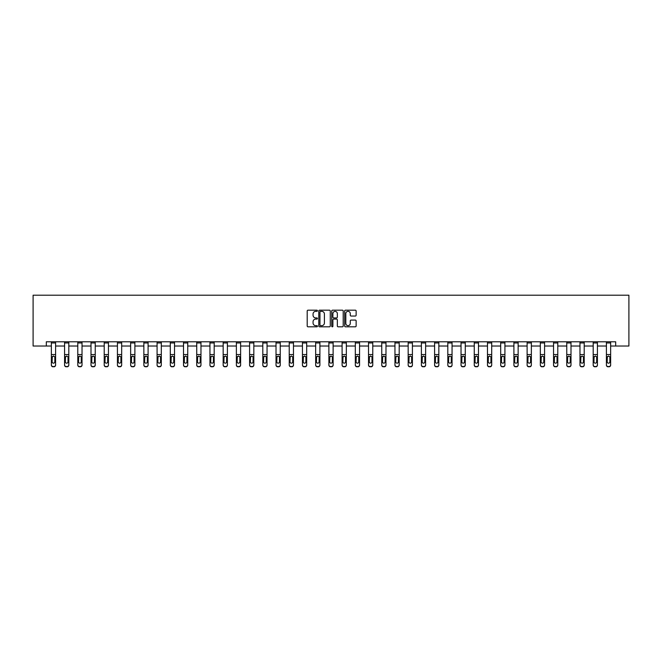 <?xml version="1.0" encoding="UTF-8"?>
<svg xmlns="http://www.w3.org/2000/svg" width="662" height="662" viewBox="0 0 662 662"><rect width="100%" height="100%" fill="white"/><g stroke="black" fill="none" stroke-linecap="round" stroke-linejoin="round"><path stroke-width="0.99" d="M317.446 310.759A0.579 0.579 0 0 0 316.866 310.18L308.029 310.18A0.828 0.828 0 0 0 307.201 311.016L307.201 325.977A0.828 0.828 0 0 0 308.029 326.813L316.866 326.813A0.579 0.579 0 0 0 317.446 326.225A0.579 0.579 0 0 0 316.866 325.646L315.724 325.646A2.665 2.665 0 0 1 313.06 322.99L313.06 321.74A2.665 2.665 0 0 1 315.724 319.076L316.866 319.076A0.579 0.579 0 0 0 317.446 318.496A0.579 0.579 0 0 0 316.866 317.917L315.724 317.917A2.665 2.665 0 0 1 313.06 315.253L313.06 314.003A2.665 2.665 0 0 1 315.724 311.347L316.866 311.347A0.579 0.579 0 0 0 317.446 310.759M355.304 316.047A0.828 0.828 0 0 0 356.131 315.211L356.131 311.016A0.828 0.828 0 0 0 355.304 310.18L345.49 310.18A0.828 0.828 0 0 0 344.662 311.016L344.662 325.977A0.828 0.828 0 0 0 345.49 326.813L355.304 326.813A0.828 0.828 0 0 0 356.131 325.977L356.131 320.905A0.828 0.828 0 0 0 355.304 320.077L351.1 320.077A0.828 0.828 0 0 0 350.272 320.905L350.272 323.42A2.226 2.226 0 0 1 348.047 325.646A2.226 2.226 0 0 1 345.821 323.42L345.821 313.573A2.226 2.226 0 0 1 348.047 311.347A2.226 2.226 0 0 1 350.272 313.573L350.272 315.211A0.828 0.828 0 0 0 351.1 316.047L355.304 316.047M46.315 346.027L46.315 341.791L615.685 341.791L615.685 346.027L628.9 346.027L628.9 295.202L33.1 295.202L33.1 346.027L51.355 346.027M330.272 311.016A0.828 0.828 0 0 0 329.444 310.18L319.63 310.18A0.828 0.828 0 0 0 318.794 311.016L318.794 325.977A0.828 0.828 0 0 0 319.63 326.813L329.444 326.813A0.828 0.828 0 0 0 330.272 325.977L330.272 311.016M332.556 310.18L342.37 310.18A0.828 0.828 0 0 1 343.206 311.016L343.206 325.977A0.828 0.828 0 0 1 342.37 326.813L338.174 326.813A0.828 0.828 0 0 1 337.339 325.977L337.339 319.912A0.828 0.828 0 0 0 336.511 319.076L333.722 319.076A0.828 0.828 0 0 0 332.895 319.912L332.895 326.225A0.579 0.579 0 0 1 332.307 326.813A0.579 0.579 0 0 1 331.728 326.225L331.728 311.016A0.828 0.828 0 0 1 332.556 310.18M55.591 346.027L64.57 346.027M68.807 346.027L77.785 346.027M82.022 346.027L91 346.027M95.237 346.027L104.215 346.027M108.452 346.027L117.431 346.027M121.667 346.027L130.646 346.027M134.882 346.027L143.861 346.027M148.098 346.027L157.084 346.027M161.313 346.027L170.3 346.027M174.528 346.027L183.515 346.027M187.743 346.027L196.73 346.027M200.967 346.027L209.945 346.027M214.182 346.027L223.16 346.027M227.397 346.027L236.375 346.027M240.612 346.027L249.591 346.027M253.827 346.027L262.806 346.027M267.043 346.027L276.021 346.027M280.258 346.027L289.236 346.027M293.473 346.027L302.451 346.027M306.688 346.027L315.666 346.027M319.903 346.027L328.882 346.027M333.118 346.027L342.097 346.027M346.334 346.027L355.312 346.027M359.549 346.027L368.527 346.027M372.764 346.027L381.742 346.027M385.979 346.027L394.957 346.027M399.194 346.027L408.173 346.027M412.409 346.027L421.388 346.027M425.625 346.027L434.603 346.027M438.84 346.027L447.818 346.027M452.055 346.027L461.033 346.027M465.27 346.027L474.257 346.027M478.485 346.027L487.472 346.027M491.701 346.027L500.687 346.027M504.916 346.027L513.902 346.027M518.139 346.027L527.118 346.027M531.354 346.027L540.333 346.027M544.569 346.027L553.548 346.027M557.785 346.027L566.763 346.027M571 346.027L579.978 346.027M584.215 346.027L593.193 346.027M597.43 346.027L606.409 346.027M610.645 346.027L615.685 346.027M320.54 311.347A0.579 0.579 0 0 0 319.961 311.926L319.961 325.067A0.579 0.579 0 0 0 320.54 325.646L321.749 325.646A2.665 2.665 0 0 0 324.413 322.99L324.413 314.003A2.665 2.665 0 0 0 321.749 311.347L320.54 311.347M337.339 313.614A2.226 2.226 0 0 0 335.113 311.388A2.226 2.226 0 0 0 332.895 313.614L332.895 317.081A0.828 0.828 0 0 0 333.722 317.917L336.511 317.917A0.828 0.828 0 0 0 337.339 317.081L337.339 313.614M51.355 357.008L51.355 364.853A1.696 1.68 -0 0 0 53.051 366.533L53.895 366.533A1.696 1.68 -0 0 0 55.591 364.853L55.591 365.118A1.696 1.68 180 0 1 53.895 366.798L53.895 366.533M54.83 361.824L54.83 357.364L54.83 361.824A1.357 1.349 180 0 1 53.473 363.173A1.357 1.349 180 0 0 54.83 361.824M52.116 362.097L52.116 361.824A1.357 1.349 180 0 0 53.473 363.173M52.116 361.824L52.265 356.744L53.473 356.007L54.681 356.744L53.473 356.007L52.116 357.265M51.355 364.853L51.355 341.807L55.591 341.807L55.591 364.853M53.051 366.533L53.895 366.798M53.051 366.798A1.696 1.68 180 0 1 51.355 365.118M55.591 356.744L54.681 356.744L54.83 357.364M64.57 357.008L64.57 364.853A1.696 1.68 -0 0 0 66.266 366.533L67.11 366.533A1.696 1.68 -0 0 0 68.807 364.853L68.807 365.118A1.696 1.68 180 0 1 67.11 366.798L67.11 366.533M68.045 361.824L68.045 357.364L68.045 361.824A1.357 1.349 180 0 1 66.688 363.173A1.357 1.349 180 0 0 68.045 361.824M65.331 362.097L65.331 361.824A1.357 1.349 180 0 0 66.688 363.173M65.331 361.824L65.48 356.744L66.688 356.007L67.896 356.744L66.688 356.007L65.331 357.265M77.785 357.008L77.785 364.853A1.696 1.68 -0 0 0 79.481 366.533L80.325 366.533A1.696 1.68 -0 0 0 82.022 364.853L82.022 365.118A1.696 1.68 180 0 1 80.325 366.798L80.325 366.533M81.261 361.824L81.261 357.364L81.261 361.824A1.357 1.349 180 0 1 79.903 363.173A1.357 1.349 180 0 0 81.261 361.824M78.546 362.097L78.546 361.824A1.357 1.349 180 0 0 79.903 363.173M78.546 361.824L78.704 356.744L79.903 356.007L81.112 356.744L79.903 356.007L78.546 357.265M64.57 364.853L64.57 341.807L68.807 341.807L68.807 364.853M66.266 366.533L67.11 366.798M66.266 366.798A1.696 1.68 180 0 1 64.57 365.118M68.807 356.744L67.896 356.744L68.045 357.364M77.785 364.853L77.785 341.807L82.022 341.807L82.022 364.853M79.481 366.533L80.325 366.798M79.481 366.798A1.696 1.68 180 0 1 77.785 365.118M82.022 356.744L81.112 356.744L81.261 357.364M91 357.008L91 364.853A1.696 1.68 -0 0 0 92.697 366.533L93.541 366.533A1.696 1.68 -0 0 0 95.237 364.853L95.237 365.118A1.696 1.68 180 0 1 93.541 366.798L93.541 366.533M94.476 361.824L94.476 357.364L94.476 361.824A1.357 1.349 180 0 1 93.119 363.173A1.357 1.349 180 0 0 94.476 361.824M91.761 362.097L91.761 361.824A1.357 1.349 180 0 0 93.119 363.173M91.761 361.824L91.919 356.744L93.119 356.007L94.327 356.744L93.119 356.007L91.761 357.265M91 364.853L91 341.807L95.237 341.807L95.237 364.853M92.697 366.533L93.541 366.798M92.697 366.798A1.696 1.68 180 0 1 91 365.118M95.237 356.744L94.327 356.744L94.476 357.364M104.215 357.008L104.215 364.853A1.696 1.68 -0 0 0 105.912 366.533L106.756 366.533A1.696 1.68 -0 0 0 108.452 364.853L108.452 365.118A1.696 1.68 180 0 1 106.756 366.798L106.756 366.533M107.691 361.824L107.691 357.364L107.691 361.824A1.357 1.349 180 0 1 106.334 363.173A1.357 1.349 180 0 0 107.691 361.824M104.977 362.097L104.977 361.824A1.357 1.349 180 0 0 106.334 363.173M104.977 361.824L105.134 356.744L106.334 356.007L107.542 356.744L106.334 356.007L104.977 357.265M104.215 364.853L104.215 341.807L108.452 341.807L108.452 364.853M105.912 366.533L106.756 366.798M105.912 366.798A1.696 1.68 180 0 1 104.215 365.118M108.452 356.744L107.542 356.744L107.691 357.364M117.431 357.008L117.431 364.853A1.696 1.68 -0 0 0 119.127 366.533L119.979 366.533A1.696 1.68 -0 0 0 121.667 364.853L121.667 365.118A1.696 1.68 180 0 1 119.979 366.798L119.979 366.533M120.906 361.824L120.906 357.364L120.906 361.824A1.357 1.349 180 0 1 119.549 363.173A1.357 1.349 180 0 0 120.906 361.824M118.2 362.097L118.2 361.824A1.357 1.349 180 0 0 119.549 363.173M118.2 361.824L118.349 356.744L119.549 356.007L120.757 356.744L119.549 356.007L118.2 357.265M117.431 364.853L117.431 341.807L121.667 341.807L121.667 364.853M119.127 366.533L119.979 366.798M119.127 366.798A1.696 1.68 180 0 1 117.431 365.118M121.667 356.744L120.757 356.744L120.906 357.364M130.646 357.008L130.646 364.853A1.696 1.68 -0 0 0 132.342 366.533L133.194 366.533A1.696 1.68 -0 0 0 134.882 364.853L134.882 365.118A1.696 1.68 180 0 1 133.194 366.798L133.194 366.533M134.121 361.824L134.121 357.364L134.121 361.824A1.357 1.349 180 0 1 132.764 363.173A1.357 1.349 180 0 0 134.121 361.824M131.415 362.097L131.415 361.824A1.357 1.349 180 0 0 132.764 363.173M131.415 361.824L131.564 356.744L132.764 356.007L133.972 356.744L132.764 356.007L131.415 357.265M130.646 364.853L130.646 341.807L134.882 341.807L134.882 364.853M132.342 366.533L133.194 366.798M132.342 366.798A1.696 1.68 180 0 1 130.646 365.118M134.882 356.744L133.972 356.744L134.121 357.364M143.861 357.008L143.861 364.853A1.696 1.68 -0 0 0 145.557 366.533L146.41 366.533A1.696 1.68 -0 0 0 148.098 364.853L148.098 365.118A1.696 1.68 180 0 1 146.41 366.798L146.41 366.533M147.336 361.824L147.336 357.364L147.336 361.824A1.357 1.349 180 0 1 145.979 363.173A1.357 1.349 180 0 0 147.336 361.824M144.63 362.097L144.63 361.824A1.357 1.349 180 0 0 145.979 363.173M144.63 361.824L144.779 356.744L145.979 356.007L147.187 356.744L145.979 356.007L144.63 357.265M143.861 364.853L143.861 341.807L148.098 341.807L148.098 364.853M145.557 366.533L146.41 366.798M145.557 366.798A1.696 1.68 180 0 1 143.861 365.118M148.098 356.744L147.187 356.744L147.336 357.364M157.084 357.008L157.084 364.853A1.696 1.68 -0 0 0 158.772 366.533L159.625 366.533A1.696 1.68 -0 0 0 161.313 364.853L161.313 365.118A1.696 1.68 180 0 1 159.625 366.798L159.625 366.533M160.552 361.824L160.552 357.364L160.552 361.824A1.357 1.349 180 0 1 159.194 363.173A1.357 1.349 180 0 0 160.552 361.824M157.846 362.097L157.846 361.824A1.357 1.349 180 0 0 159.194 363.173M157.846 361.824L157.995 356.744L159.194 356.007L160.403 356.744L159.194 356.007L157.846 357.265M157.084 364.853L157.084 341.807L161.313 341.807L161.313 364.853M158.772 366.533L159.625 366.798M158.772 366.798A1.696 1.68 180 0 1 157.084 365.118M161.313 356.744L160.403 356.744L160.552 357.364M170.3 357.008L170.3 364.853A1.696 1.68 -0 0 0 171.988 366.533L172.84 366.533A1.696 1.68 -0 0 0 174.528 364.853L174.528 365.118A1.696 1.68 180 0 1 172.84 366.798L172.84 366.533M173.767 361.824L173.767 357.364L173.767 361.824A1.357 1.349 180 0 1 172.41 363.173A1.357 1.349 180 0 0 173.767 361.824M171.061 362.097L171.061 361.824A1.357 1.349 180 0 0 172.41 363.173M171.061 361.824L171.21 356.744L172.41 356.007L173.618 356.744L172.41 356.007L171.061 357.265M170.3 364.853L170.3 341.807L174.528 341.807L174.528 364.853M171.988 366.533L172.84 366.798M171.988 366.798A1.696 1.68 180 0 1 170.3 365.118M174.528 356.744L173.618 356.744L173.767 357.364M183.515 357.008L183.515 364.853A1.696 1.68 -0 0 0 185.203 366.533L186.055 366.533A1.696 1.68 -0 0 0 187.743 364.853L187.743 365.118A1.696 1.68 180 0 1 186.055 366.798L186.055 366.533M186.982 361.824L186.982 357.364L186.982 361.824A1.357 1.349 180 0 1 185.633 363.173A1.357 1.349 180 0 0 186.982 361.824M184.276 362.097L184.276 361.824A1.357 1.349 180 0 0 185.633 363.173M184.276 361.824L184.425 356.744L185.633 356.007L186.833 356.744L185.633 356.007L184.276 357.265M183.515 364.853L183.515 341.807L187.743 341.807L187.743 364.853M185.203 366.533L186.055 366.798M185.203 366.798A1.696 1.68 180 0 1 183.515 365.118M187.743 356.744L186.833 356.744L186.982 357.364M196.73 357.008L196.73 364.853A1.696 1.68 -0 0 0 198.418 366.533L199.27 366.533A1.696 1.68 -0 0 0 200.967 364.853L200.967 365.118A1.696 1.68 180 0 1 199.27 366.798L199.27 366.533M200.197 361.824L200.197 357.364L200.197 361.824A1.357 1.349 180 0 1 198.848 363.173A1.357 1.349 180 0 0 200.197 361.824M197.491 362.097L197.491 361.824A1.357 1.349 180 0 0 198.848 363.173M197.491 361.824L197.64 356.744L198.848 356.007L200.048 356.744L198.848 356.007L197.491 357.265M196.73 364.853L196.73 341.807L200.967 341.807L200.967 364.853M198.418 366.533L199.27 366.798M198.418 366.798A1.696 1.68 180 0 1 196.73 365.118M200.967 356.744L200.048 356.744L200.197 357.364M209.945 357.008L209.945 364.853A1.696 1.68 -0 0 0 211.633 366.533L212.485 366.533A1.696 1.68 -0 0 0 214.182 364.853L214.182 365.118A1.696 1.68 180 0 1 212.485 366.798L212.485 366.533M213.412 361.824L213.412 357.364L213.412 361.824A1.357 1.349 180 0 1 212.063 363.173A1.357 1.349 180 0 0 213.412 361.824M210.706 362.097L210.706 361.824A1.357 1.349 180 0 0 212.063 363.173M210.706 361.824L210.855 356.744L212.063 356.007L213.263 356.744L212.063 356.007L210.706 357.265M209.945 364.853L209.945 341.807L214.182 341.807L214.182 364.853M211.633 366.533L212.485 366.798M211.633 366.798A1.696 1.68 180 0 1 209.945 365.118M214.182 356.744L213.263 356.744L213.412 357.364M223.16 357.008L223.16 364.853A1.696 1.68 -0 0 0 224.848 366.533L225.701 366.533A1.696 1.68 -0 0 0 227.397 364.853L227.397 365.118A1.696 1.68 180 0 1 225.701 366.798L225.701 366.533M226.627 361.824L226.627 357.364L226.627 361.824A1.357 1.349 180 0 1 225.279 363.173A1.357 1.349 180 0 0 226.627 361.824M223.922 362.097L223.922 361.824A1.357 1.349 180 0 0 225.279 363.173M223.922 361.824L224.07 356.744L225.279 356.007L226.478 356.744L225.279 356.007L223.922 357.265M223.16 364.853L223.16 341.807L227.397 341.807L227.397 364.853M224.848 366.533L225.701 366.798M224.848 366.798A1.696 1.68 180 0 1 223.16 365.118M227.397 356.744L226.478 356.744L226.627 357.364M236.375 357.008L236.375 364.853A1.696 1.68 -0 0 0 238.072 366.533L238.916 366.533A1.696 1.68 -0 0 0 240.612 364.853L240.612 365.118A1.696 1.68 180 0 1 238.916 366.798L238.916 366.533M239.851 361.824L239.851 357.364L239.851 361.824A1.357 1.349 180 0 1 238.494 363.173A1.357 1.349 180 0 0 239.851 361.824M237.137 362.097L237.137 361.824A1.357 1.349 180 0 0 238.494 363.173M237.137 361.824L237.286 356.744L238.494 356.007L239.694 356.744L238.494 356.007L237.137 357.265M236.375 364.853L236.375 341.807L240.612 341.807L240.612 364.853M238.072 366.533L238.916 366.798M238.072 366.798A1.696 1.68 180 0 1 236.375 365.118M240.612 356.744L239.694 356.744L239.851 357.364M249.591 357.008L249.591 364.853A1.696 1.68 -0 0 0 251.287 366.533L252.131 366.533A1.696 1.68 -0 0 0 253.827 364.853L253.827 365.118A1.696 1.68 180 0 1 252.131 366.798L252.131 366.533M253.066 361.824L253.066 357.364L253.066 361.824A1.357 1.349 180 0 1 251.709 363.173A1.357 1.349 180 0 0 253.066 361.824M250.352 362.097L250.352 361.824A1.357 1.349 180 0 0 251.709 363.173M250.352 361.824L250.501 356.744L251.709 356.007L252.909 356.744L251.709 356.007L250.352 357.265M249.591 364.853L249.591 341.807L253.827 341.807L253.827 365.118M251.287 366.533L252.131 366.798M251.287 366.798A1.696 1.68 180 0 1 249.591 365.118M253.827 356.744L252.909 356.744L253.066 357.364M262.806 357.008L262.806 364.853A1.696 1.68 -0 0 0 264.502 366.533L265.346 366.533A1.696 1.68 -0 0 0 267.043 364.853L267.043 365.118A1.696 1.68 180 0 1 265.346 366.798L265.346 366.533M266.281 361.824L266.281 357.364L266.281 361.824A1.357 1.349 180 0 1 264.924 363.173A1.357 1.349 180 0 0 266.281 361.824M263.567 362.097L263.567 361.824A1.357 1.349 180 0 0 264.924 363.173M263.567 361.824L263.716 356.744L264.924 356.007L266.124 356.744L264.924 356.007L263.567 357.265M262.806 364.853L262.806 341.807L267.043 341.807L267.043 364.853M264.502 366.533L265.346 366.798M264.502 366.798A1.696 1.68 180 0 1 262.806 365.118M267.043 356.744L266.124 356.744L266.281 357.364M276.021 357.008L276.021 364.853A1.696 1.68 -0 0 0 277.717 366.533L278.561 366.533A1.696 1.68 -0 0 0 280.258 364.853L280.258 365.118A1.696 1.68 180 0 1 278.561 366.798L278.561 366.533M279.496 361.824L279.496 357.364L279.496 361.824A1.357 1.349 180 0 1 278.139 363.173A1.357 1.349 180 0 0 279.496 361.824M276.782 362.097L276.782 361.824A1.357 1.349 180 0 0 278.139 363.173M276.782 361.824L276.931 356.744L278.139 356.007L279.339 356.744L278.139 356.007L276.782 357.265M276.021 364.853L276.021 341.807L280.258 341.807L280.258 364.853M277.717 366.533L278.561 366.798M277.717 366.798A1.696 1.68 180 0 1 276.021 365.118M280.258 356.744L279.339 356.744L279.496 357.364M289.236 357.008L289.236 364.853A1.696 1.68 -0 0 0 290.932 366.533L291.776 366.533A1.696 1.68 -0 0 0 293.473 364.853L293.473 365.118A1.696 1.68 180 0 1 291.776 366.798L291.776 366.533M292.712 361.824L292.712 357.364L292.712 361.824A1.357 1.349 180 0 1 291.354 363.173A1.357 1.349 180 0 0 292.712 361.824M289.997 362.097L289.997 361.824A1.357 1.349 180 0 0 291.354 363.173M289.997 361.824L290.146 356.744L291.354 356.007L292.563 356.744L291.354 356.007L289.997 357.265M289.236 364.853L289.236 341.807L293.473 341.807L293.473 364.853M290.932 366.533L291.776 366.798M290.932 366.798A1.696 1.68 180 0 1 289.236 365.118M293.473 356.744L292.563 356.744L292.712 357.364M302.451 357.008L302.451 364.853A1.696 1.68 -0 0 0 304.148 366.533L304.992 366.533A1.696 1.68 -0 0 0 306.688 364.853L306.688 365.118A1.696 1.68 180 0 1 304.992 366.798L304.992 366.533M305.927 361.824L305.927 357.364L305.927 361.824A1.357 1.349 180 0 1 304.57 363.173A1.357 1.349 180 0 0 305.927 361.824M303.213 362.097L303.213 361.824A1.357 1.349 180 0 0 304.57 363.173M303.213 361.824L303.362 356.744L304.57 356.007L305.778 356.744L304.57 356.007L303.213 357.265M302.451 364.853L302.451 341.807L306.688 341.807L306.688 364.853M304.148 366.533L304.992 366.798M304.148 366.798A1.696 1.68 180 0 1 302.451 365.118M306.688 356.744L305.778 356.744L305.927 357.364M315.666 357.008L315.666 364.853A1.696 1.68 -0 0 0 317.363 366.533L318.207 366.533A1.696 1.68 -0 0 0 319.903 364.853L319.903 365.118A1.696 1.68 180 0 1 318.207 366.798L318.207 366.533M319.142 361.824L319.142 357.364L319.142 361.824A1.357 1.349 180 0 1 317.785 363.173A1.357 1.349 180 0 0 319.142 361.824M316.428 362.097L316.428 361.824A1.357 1.349 180 0 0 317.785 363.173M316.428 361.824L316.577 356.744L317.785 356.007L318.993 356.744L317.785 356.007L316.428 357.265M315.666 364.853L315.666 341.807L319.903 341.807L319.903 365.118M317.363 366.533L318.207 366.798M317.363 366.798A1.696 1.68 180 0 1 315.666 365.118M319.903 356.744L318.993 356.744L319.142 357.364M328.882 357.008L328.882 364.853A1.696 1.68 -0 0 0 330.578 366.533L331.422 366.533A1.696 1.68 -0 0 0 333.118 364.853L333.118 365.118A1.696 1.68 180 0 1 331.422 366.798L331.422 366.533M332.357 361.824L332.357 357.364L332.357 361.824A1.357 1.349 180 0 1 331 363.173A1.357 1.349 180 0 0 332.357 361.824M329.643 362.097L329.643 361.824A1.357 1.349 180 0 0 331 363.173M329.643 361.824L329.792 356.744L331 356.007L332.208 356.744L331 356.007L329.643 357.265M328.882 364.853L328.882 341.807L333.118 341.807L333.118 364.853M330.578 366.533L331.422 366.798M330.578 366.798A1.696 1.68 180 0 1 328.882 365.118M333.118 356.744L332.208 356.744L332.357 357.364M342.097 357.008L342.097 364.853A1.696 1.68 -0 0 0 343.793 366.533L344.637 366.533A1.696 1.68 -0 0 0 346.334 364.853L346.334 365.118A1.696 1.68 180 0 1 344.637 366.798L344.637 366.533M345.572 361.824L345.572 357.364L345.572 361.824A1.357 1.349 180 0 1 344.215 363.173A1.357 1.349 180 0 0 345.572 361.824M342.858 362.097L342.858 361.824A1.357 1.349 180 0 0 344.215 363.173M342.858 361.824L343.007 356.744L344.215 356.007L345.423 356.744L344.215 356.007L342.858 357.265M342.097 364.853L342.097 341.807L346.334 341.807L346.334 364.853M343.793 366.533L344.637 366.798M343.793 366.798A1.696 1.68 180 0 1 342.097 365.118M346.334 356.744L345.423 356.744L345.572 357.364M355.312 357.008L355.312 364.853A1.696 1.68 -0 0 0 357.008 366.533L357.852 366.533A1.696 1.68 -0 0 0 359.549 364.853L359.549 365.118A1.696 1.68 180 0 1 357.852 366.798L357.852 366.533M358.787 361.824L358.787 357.364L358.787 361.824A1.357 1.349 180 0 1 357.43 363.173A1.357 1.349 180 0 0 358.787 361.824M356.073 362.097L356.073 361.824A1.357 1.349 180 0 0 357.43 363.173M356.073 361.824L356.222 356.744L357.43 356.007L358.638 356.744L357.43 356.007L356.073 357.265M355.312 364.853L355.312 341.807L359.549 341.807L359.549 365.118M357.008 366.533L357.852 366.798M357.008 366.798A1.696 1.68 180 0 1 355.312 365.118M359.549 356.744L358.638 356.744L358.787 357.364M368.527 357.008L368.527 364.853A1.696 1.68 -0 0 0 370.224 366.533L371.068 366.533A1.696 1.68 -0 0 0 372.764 364.853L372.764 365.118A1.696 1.68 180 0 1 371.068 366.798L371.068 366.533M372.003 361.824L372.003 357.364L372.003 361.824A1.357 1.349 180 0 1 370.646 363.173A1.357 1.349 180 0 0 372.003 361.824M369.288 362.097L369.288 361.824A1.357 1.349 180 0 0 370.646 363.173M369.288 361.824L369.437 356.744L370.646 356.007L371.854 356.744L370.646 356.007L369.288 357.265M368.527 364.853L368.527 341.807L372.764 341.807L372.764 364.853M370.224 366.533L371.068 366.798M370.224 366.798A1.696 1.68 180 0 1 368.527 365.118M372.764 356.744L371.854 356.744L372.003 357.364M381.742 357.008L381.742 364.853A1.696 1.68 -0 0 0 383.439 366.533L384.283 366.533A1.696 1.68 -0 0 0 385.979 364.853L385.979 365.118A1.696 1.68 180 0 1 384.283 366.798L384.283 366.533M385.218 361.824L385.218 357.364L385.218 361.824A1.357 1.349 180 0 1 383.861 363.173A1.357 1.349 180 0 0 385.218 361.824M382.504 362.097L382.504 361.824A1.357 1.349 180 0 0 383.861 363.173M382.504 361.824L382.661 356.744L383.861 356.007L385.069 356.744L383.861 356.007L382.504 357.265M381.742 364.853L381.742 341.807L385.979 341.807L385.979 365.118M383.439 366.533L384.283 366.798M383.439 366.798A1.696 1.68 180 0 1 381.742 365.118M385.979 356.744L385.069 356.744L385.218 357.364M394.957 357.008L394.957 364.853A1.696 1.68 -0 0 0 396.654 366.533L397.498 366.533A1.696 1.68 -0 0 0 399.194 364.853L399.194 365.118A1.696 1.68 180 0 1 397.498 366.798L397.498 366.533M398.433 361.824L398.433 357.364L398.433 361.824A1.357 1.349 180 0 1 397.076 363.173A1.357 1.349 180 0 0 398.433 361.824M395.719 362.097L395.719 361.824A1.357 1.349 180 0 0 397.076 363.173M395.719 361.824L395.876 356.744L397.076 356.007L398.284 356.744L397.076 356.007L395.719 357.265M394.957 364.853L394.957 341.807L399.194 341.807L399.194 365.118M396.654 366.533L397.498 366.798M396.654 366.798A1.696 1.68 180 0 1 394.957 365.118M399.194 356.744L398.284 356.744L398.433 357.364M408.173 357.008L408.173 364.853A1.696 1.68 -0 0 0 409.869 366.533L410.713 366.533A1.696 1.68 -0 0 0 412.409 364.853L412.409 365.118A1.696 1.68 180 0 1 410.713 366.798L410.713 366.533M411.648 361.824L411.648 357.364L411.648 361.824A1.357 1.349 180 0 1 410.291 363.173A1.357 1.349 180 0 0 411.648 361.824M408.934 362.097L408.934 361.824A1.357 1.349 180 0 0 410.291 363.173M408.934 361.824L409.091 356.744L410.291 356.007L411.499 356.744L410.291 356.007L408.934 357.265M408.173 364.853L408.173 341.807L412.409 341.807L412.409 364.853M409.869 366.533L410.713 366.798M409.869 366.798A1.696 1.68 180 0 1 408.173 365.118M412.409 356.744L411.499 356.744L411.648 357.364M421.388 357.008L421.388 364.853A1.696 1.68 -0 0 0 423.084 366.533L423.928 366.533A1.696 1.68 -0 0 0 425.625 364.853L425.625 365.118A1.696 1.68 180 0 1 423.928 366.798L423.928 366.533M424.863 361.824L424.863 357.364L424.863 361.824A1.357 1.349 180 0 1 423.506 363.173A1.357 1.349 180 0 0 424.863 361.824M422.149 362.097L422.149 361.824A1.357 1.349 180 0 0 423.506 363.173M422.149 361.824L422.306 356.744L423.506 356.007L424.714 356.744L423.506 356.007L422.149 357.265M421.388 364.853L421.388 341.807L425.625 341.807L425.625 364.853M423.084 366.533L423.928 366.798M423.084 366.798A1.696 1.68 180 0 1 421.388 365.118M425.625 356.744L424.714 356.744L424.863 357.364M434.603 357.008L434.603 364.853A1.696 1.68 -0 0 0 436.299 366.533L437.152 366.533A1.696 1.68 -0 0 0 438.84 364.853L438.84 365.118A1.696 1.68 180 0 1 437.152 366.798L437.152 366.533M438.078 361.824L438.078 357.364L438.078 361.824A1.357 1.349 180 0 1 436.721 363.173A1.357 1.349 180 0 0 438.078 361.824M435.373 362.097L435.373 361.824A1.357 1.349 180 0 0 436.721 363.173M435.373 361.824L435.522 356.744L436.721 356.007L437.93 356.744L436.721 356.007L435.373 357.265M434.603 364.853L434.603 341.807L438.84 341.807L438.84 365.118M436.299 366.533L437.152 366.798M436.299 366.798A1.696 1.68 180 0 1 434.603 365.118M438.84 356.744L437.93 356.744L438.078 357.364M447.818 357.008L447.818 364.853A1.696 1.68 -0 0 0 449.515 366.533L450.367 366.533A1.696 1.68 -0 0 0 452.055 364.853L452.055 365.118A1.696 1.68 180 0 1 450.367 366.798L450.367 366.533M451.294 361.824L451.294 357.364L451.294 361.824A1.357 1.349 180 0 1 449.937 363.173A1.357 1.349 180 0 0 451.294 361.824M448.588 362.097L448.588 361.824A1.357 1.349 180 0 0 449.937 363.173M448.588 361.824L448.737 356.744L449.937 356.007L451.145 356.744L449.937 356.007L448.588 357.265M447.818 364.853L447.818 341.807L452.055 341.807L452.055 364.853M449.515 366.533L450.367 366.798M449.515 366.798A1.696 1.68 180 0 1 447.818 365.118M452.055 356.744L451.145 356.744L451.294 357.364M461.033 357.008L461.033 364.853A1.696 1.68 -0 0 0 462.73 366.533L463.582 366.533A1.696 1.68 -0 0 0 465.27 364.853L465.27 365.118A1.696 1.68 180 0 1 463.582 366.798L463.582 366.533M464.509 361.824L464.509 357.364L464.509 361.824A1.357 1.349 180 0 1 463.152 363.173A1.357 1.349 180 0 0 464.509 361.824M461.803 362.097L461.803 361.824A1.357 1.349 180 0 0 463.152 363.173M461.803 361.824L461.952 356.744L463.152 356.007L464.36 356.744L463.152 356.007L461.803 357.265M461.033 364.853L461.033 341.807L465.27 341.807L465.27 364.853M462.73 366.533L463.582 366.798M462.73 366.798A1.696 1.68 180 0 1 461.033 365.118M465.27 356.744L464.36 356.744L464.509 357.364M474.257 357.008L474.257 364.853A1.696 1.68 -0 0 0 475.945 366.533L476.797 366.533A1.696 1.68 -0 0 0 478.485 364.853L478.485 365.118A1.696 1.68 180 0 1 476.797 366.798L476.797 366.533M477.724 361.824L477.724 357.364L477.724 361.824A1.357 1.349 180 0 1 476.367 363.173A1.357 1.349 180 0 0 477.724 361.824M475.018 362.097L475.018 361.824A1.357 1.349 180 0 0 476.367 363.173M475.018 361.824L475.167 356.744L476.367 356.007L477.575 356.744L476.367 356.007L475.018 357.265M474.257 364.853L474.257 341.807L478.485 341.807L478.485 365.118M475.945 366.533L476.797 366.798M475.945 366.798A1.696 1.68 180 0 1 474.257 365.118M478.485 356.744L477.575 356.744L477.724 357.364M487.472 357.008L487.472 364.853A1.696 1.68 -0 0 0 489.16 366.533L490.012 366.533A1.696 1.68 -0 0 0 491.701 364.853L491.701 365.118A1.696 1.68 180 0 1 490.012 366.798L490.012 366.533M490.939 361.824L490.939 357.364L490.939 361.824A1.357 1.349 180 0 1 489.59 363.173A1.357 1.349 180 0 0 490.939 361.824M488.233 362.097L488.233 361.824A1.357 1.349 180 0 0 489.59 363.173M488.233 361.824L488.382 356.744L489.59 356.007L490.79 356.744L489.59 356.007L488.233 357.265M487.472 364.853L487.472 341.807L491.701 341.807L491.701 365.118M489.16 366.533L490.012 366.798M489.16 366.798A1.696 1.68 180 0 1 487.472 365.118M491.701 356.744L490.79 356.744L490.939 357.364M500.687 357.008L500.687 364.853A1.696 1.68 -0 0 0 502.375 366.533L503.228 366.533A1.696 1.68 -0 0 0 504.916 364.853L504.916 365.118A1.696 1.68 180 0 1 503.228 366.798L503.228 366.533M504.154 361.824L504.154 357.364L504.154 361.824A1.357 1.349 180 0 1 502.806 363.173A1.357 1.349 180 0 0 504.154 361.824M501.448 362.097L501.448 361.824A1.357 1.349 180 0 0 502.806 363.173M501.448 361.824L501.597 356.744L502.806 356.007L504.005 356.744L502.806 356.007L501.448 357.265M500.687 364.853L500.687 341.807L504.916 341.807L504.916 365.118M502.375 366.533L503.228 366.798M502.375 366.798A1.696 1.68 180 0 1 500.687 365.118M504.916 356.744L504.005 356.744L504.154 357.364M513.902 357.008L513.902 364.853A1.696 1.68 -0 0 0 515.59 366.533L516.443 366.533A1.696 1.68 -0 0 0 518.139 364.853L518.139 365.118A1.696 1.68 180 0 1 516.443 366.798L516.443 366.533M517.37 361.824L517.37 357.364L517.37 361.824A1.357 1.349 180 0 1 516.021 363.173A1.357 1.349 180 0 0 517.37 361.824M514.664 362.097L514.664 361.824A1.357 1.349 180 0 0 516.021 363.173M514.664 361.824L514.813 356.744L516.021 356.007L517.221 356.744L516.021 356.007L514.664 357.265M513.902 364.853L513.902 341.807L518.139 341.807L518.139 365.118M515.59 366.533L516.443 366.798M515.59 366.798A1.696 1.68 180 0 1 513.902 365.118M518.139 356.744L517.221 356.744L517.37 357.364M527.118 357.008L527.118 364.853A1.696 1.68 -0 0 0 528.806 366.533L529.658 366.533A1.696 1.68 -0 0 0 531.354 364.853L531.354 365.118A1.696 1.68 180 0 1 529.658 366.798L529.658 366.533M530.585 361.824L530.585 357.364L530.585 361.824A1.357 1.349 180 0 1 529.236 363.173A1.357 1.349 180 0 0 530.585 361.824M527.879 362.097L527.879 361.824A1.357 1.349 180 0 0 529.236 363.173M527.879 361.824L528.028 356.744L529.236 356.007L530.436 356.744L529.236 356.007L527.879 357.265M527.118 364.853L527.118 341.807L531.354 341.807L531.354 365.118M528.806 366.533L529.658 366.798M528.806 366.798A1.696 1.68 180 0 1 527.118 365.118M531.354 356.744L530.436 356.744L530.585 357.364M540.333 357.008L540.333 364.853A1.696 1.68 -0 0 0 542.021 366.533L542.873 366.533A1.696 1.68 -0 0 0 544.569 364.853L544.569 365.118A1.696 1.68 180 0 1 542.873 366.798L542.873 366.533M543.8 361.824L543.8 357.364L543.8 361.824A1.357 1.349 180 0 1 542.451 363.173A1.357 1.349 180 0 0 543.8 361.824M541.094 362.097L541.094 361.824A1.357 1.349 180 0 0 542.451 363.173M541.094 361.824L541.243 356.744L542.451 356.007L543.651 356.744L542.451 356.007L541.094 357.265M540.333 364.853L540.333 341.807L544.569 341.807L544.569 365.118M542.021 366.533L542.873 366.798M542.021 366.798A1.696 1.68 180 0 1 540.333 365.118M544.569 356.744L543.651 356.744L543.8 357.364M553.548 357.008L553.548 364.853A1.696 1.68 -0 0 0 555.244 366.533L556.088 366.533A1.696 1.68 -0 0 0 557.785 364.853L557.785 365.118A1.696 1.68 180 0 1 556.088 366.798L556.088 366.533M557.023 361.824L557.023 357.364L557.023 361.824A1.357 1.349 180 0 1 555.666 363.173A1.357 1.349 180 0 0 557.023 361.824M554.309 362.097L554.309 361.824A1.357 1.349 180 0 0 555.666 363.173M554.309 361.824L554.458 356.744L555.666 356.007L556.866 356.744L555.666 356.007L554.309 357.265M553.548 364.853L553.548 341.807L557.785 341.807L557.785 364.853M555.244 366.533L556.088 366.798M555.244 366.798A1.696 1.68 180 0 1 553.548 365.118M557.785 356.744L556.866 356.744L557.023 357.364M566.763 357.008L566.763 364.853A1.696 1.68 -0 0 0 568.459 366.533L569.303 366.533A1.696 1.68 -0 0 0 571 364.853L571 365.118A1.696 1.68 180 0 1 569.303 366.798L569.303 366.533M570.239 361.824L570.239 357.364L570.239 361.824A1.357 1.349 180 0 1 568.881 363.173A1.357 1.349 180 0 0 570.239 361.824M567.524 362.097L567.524 361.824A1.357 1.349 180 0 0 568.881 363.173M567.524 361.824L567.673 356.744L568.881 356.007L570.081 356.744L568.881 356.007L567.524 357.265M566.763 364.853L566.763 341.807L571 341.807L571 364.853M568.459 366.533L569.303 366.798M568.459 366.798A1.696 1.68 180 0 1 566.763 365.118M571 356.744L570.081 356.744L570.239 357.364M579.978 357.008L579.978 364.853A1.696 1.68 -0 0 0 581.675 366.533L582.519 366.533A1.696 1.68 -0 0 0 584.215 364.853L584.215 365.118A1.696 1.68 180 0 1 582.519 366.798L582.519 366.533M583.454 361.824L583.454 357.364L583.454 361.824A1.357 1.349 180 0 1 582.097 363.173A1.357 1.349 180 0 0 583.454 361.824M580.74 362.097L580.74 361.824A1.357 1.349 180 0 0 582.097 363.173M580.74 361.824L580.888 356.744L582.097 356.007L583.296 356.744L582.097 356.007L580.74 357.265M579.978 364.853L579.978 341.807L584.215 341.807L584.215 365.118M581.675 366.533L582.519 366.798M581.675 366.798A1.696 1.68 180 0 1 579.978 365.118M584.215 356.744L583.296 356.744L583.454 357.364M593.193 357.008L593.193 364.853A1.696 1.68 -0 0 0 594.89 366.533L595.734 366.533A1.696 1.68 -0 0 0 597.43 364.853L597.43 365.118A1.696 1.68 180 0 1 595.734 366.798L595.734 366.533M596.669 361.824L596.669 357.364L596.669 361.824A1.357 1.349 180 0 1 595.312 363.173A1.357 1.349 180 0 0 596.669 361.824M593.955 362.097L593.955 361.824A1.357 1.349 180 0 0 595.312 363.173M593.955 361.824L594.104 356.744L595.312 356.007L596.52 356.744L595.312 356.007L593.955 357.265M593.193 364.853L593.193 341.807L597.43 341.807L597.43 365.118M594.89 366.533L595.734 366.798M594.89 366.798A1.696 1.68 180 0 1 593.193 365.118M597.43 356.744L596.52 356.744L596.669 357.364M606.409 357.008L606.409 364.853A1.696 1.68 -0 0 0 608.105 366.533L608.949 366.533A1.696 1.68 -0 0 0 610.645 364.853L610.645 365.118A1.696 1.68 180 0 1 608.949 366.798L608.949 366.533M609.884 361.824L609.884 357.364L609.884 361.824A1.357 1.349 180 0 1 608.527 363.173A1.357 1.349 180 0 0 609.884 361.824M607.17 362.097L607.17 361.824A1.357 1.349 180 0 0 608.527 363.173M607.17 361.824L607.319 356.744L608.527 356.007L609.735 356.744L608.527 356.007L607.17 357.265M606.409 364.853L606.409 341.807L610.645 341.807L610.645 364.853M608.105 366.533L608.949 366.798M608.105 366.798A1.696 1.68 180 0 1 606.409 365.118M610.645 356.744L609.735 356.744L609.884 357.364M51.355 356.744L52.265 356.744M51.355 354.551L55.591 354.551M51.355 342.974L55.591 342.974M64.57 356.744L65.48 356.744M64.57 354.551L68.807 354.551M64.57 342.974L68.807 342.974M77.785 356.744L78.704 356.744M77.785 354.551L82.022 354.551M77.785 342.974L82.022 342.974M91 356.744L91.919 356.744M91 354.551L95.237 354.551M91 342.974L95.237 342.974M104.215 356.744L105.134 356.744M104.215 354.551L108.452 354.551M104.215 342.974L108.452 342.974M117.431 356.744L118.349 356.744M117.431 354.551L121.667 354.551M117.431 342.974L121.667 342.974M130.646 356.744L131.564 356.744M130.646 354.551L134.882 354.551M130.646 342.974L134.882 342.974M143.861 356.744L144.779 356.744M143.861 354.551L148.098 354.551M143.861 342.974L148.098 342.974M157.084 356.744L157.995 356.744M157.084 354.551L161.313 354.551M157.084 342.974L161.313 342.974M170.3 356.744L171.21 356.744M170.3 354.551L174.528 354.551M170.3 342.974L174.528 342.974M183.515 356.744L184.425 356.744M183.515 354.551L187.743 354.551M183.515 342.974L187.743 342.974M196.73 356.744L197.64 356.744M196.73 354.551L200.967 354.551M196.73 342.974L200.967 342.974M209.945 356.744L210.855 356.744M209.945 354.551L214.182 354.551M209.945 342.974L214.182 342.974M223.16 356.744L224.07 356.744M223.16 354.551L227.397 354.551M223.16 342.974L227.397 342.974M236.375 356.744L237.286 356.744M236.375 354.551L240.612 354.551M236.375 342.974L240.612 342.974M249.591 356.744L250.501 356.744M249.591 354.551L253.827 354.551M249.591 342.974L253.827 342.974M262.806 356.744L263.716 356.744M262.806 354.551L267.043 354.551M262.806 342.974L267.043 342.974M276.021 356.744L276.931 356.744M276.021 354.551L280.258 354.551M276.021 342.974L280.258 342.974M289.236 356.744L290.146 356.744M289.236 354.551L293.473 354.551M289.236 342.974L293.473 342.974M302.451 356.744L303.362 356.744M302.451 354.551L306.688 354.551M302.451 342.974L306.688 342.974M315.666 356.744L316.577 356.744M315.666 354.551L319.903 354.551M315.666 342.974L319.903 342.974M328.882 356.744L329.792 356.744M328.882 354.551L333.118 354.551M328.882 342.974L333.118 342.974M342.097 356.744L343.007 356.744M342.097 354.551L346.334 354.551M342.097 342.974L346.334 342.974M355.312 356.744L356.222 356.744M355.312 354.551L359.549 354.551M355.312 342.974L359.549 342.974M368.527 356.744L369.437 356.744M368.527 354.551L372.764 354.551M368.527 342.974L372.764 342.974M381.742 356.744L382.661 356.744M381.742 354.551L385.979 354.551M381.742 342.974L385.979 342.974M394.957 356.744L395.876 356.744M394.957 354.551L399.194 354.551M394.957 342.974L399.194 342.974M408.173 356.744L409.091 356.744M408.173 354.551L412.409 354.551M408.173 342.974L412.409 342.974M421.388 356.744L422.306 356.744M421.388 354.551L425.625 354.551M421.388 342.974L425.625 342.974M434.603 356.744L435.522 356.744M434.603 354.551L438.84 354.551M434.603 342.974L438.84 342.974M447.818 356.744L448.737 356.744M447.818 354.551L452.055 354.551M447.818 342.974L452.055 342.974M461.033 356.744L461.952 356.744M461.033 354.551L465.27 354.551M461.033 342.974L465.27 342.974M474.257 356.744L475.167 356.744M474.257 354.551L478.485 354.551M474.257 342.974L478.485 342.974M487.472 356.744L488.382 356.744M487.472 354.551L491.701 354.551M487.472 342.974L491.701 342.974M500.687 356.744L501.597 356.744M500.687 354.551L504.916 354.551M500.687 342.974L504.916 342.974M513.902 356.744L514.813 356.744M513.902 354.551L518.139 354.551M513.902 342.974L518.139 342.974M527.118 356.744L528.028 356.744M527.118 354.551L531.354 354.551M527.118 342.974L531.354 342.974M540.333 356.744L541.243 356.744M540.333 354.551L544.569 354.551M540.333 342.974L544.569 342.974M553.548 356.744L554.458 356.744M553.548 354.551L557.785 354.551M553.548 342.974L557.785 342.974M566.763 356.744L567.673 356.744M566.763 354.551L571 354.551M566.763 342.974L571 342.974M579.978 356.744L580.888 356.744M579.978 354.551L584.215 354.551M579.978 342.974L584.215 342.974M593.193 356.744L594.104 356.744M593.193 354.551L597.43 354.551M593.193 342.974L597.43 342.974M606.409 356.744L607.319 356.744M606.409 354.551L610.645 354.551M606.409 342.974L610.645 342.974"/></g></svg>

